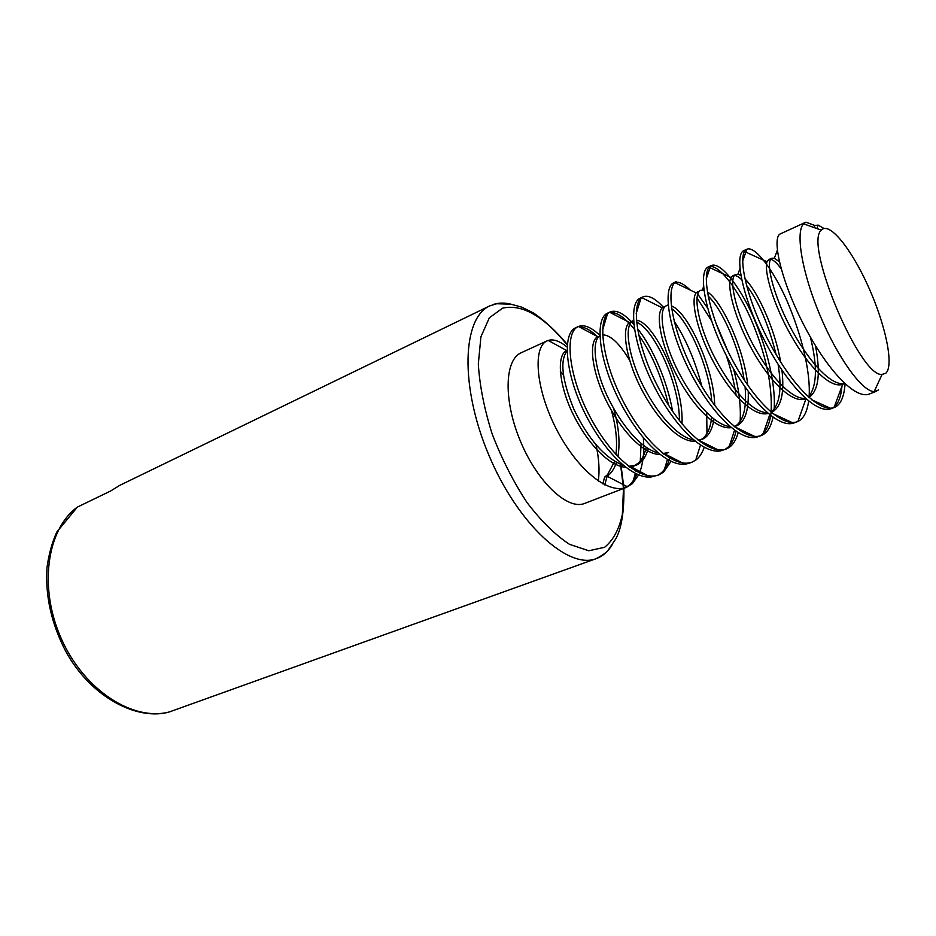 <?xml version="1.0" encoding="UTF-8"?>
<svg xmlns="http://www.w3.org/2000/svg" width="936" height="936" viewBox="0 0 936 936"><rect width="100%" height="100%" fill="white"/><g stroke="black" fill="none" stroke-linecap="round" stroke-linejoin="round"><path stroke-width="1.4" d="M885.842 373.195C894.219 365.707 885.55 324.71 868.456 286.872C851.514 248.917 829.12 221.001 821.352 230.151C803.544 243.571 860.044 377.793 882.086 374.423L885.842 373.195M878.611 389.973L874.177 391.587C862.348 391.669 838.001 358.231 820.111 315.607C802.117 273.019 795.226 232.233 803.544 223.821L805.896 222.183L814.905 225.494L818.181 225.12L823.937 228.478M567.286 344.413C556.218 331.344 545.033 320.919 533.719 313.115L521.867 307.183L510.892 304.177L496.747 303.744L489.926 305.815L119.808 485.328L110.553 491.026L77.337 507.113L56.757 532.104C51.995 542.693 48.742 554.533 46.999 567.637C45.139 595.834 51.422 623.809 65.848 651.538C91.669 698.478 138.411 721.001 169.393 711.922L596.349 558.593C602.901 556.171 608.213 551.491 612.308 544.553M636.808 474.166C634.339 479.946 631.133 484.111 627.19 486.638L622.452 488.428M579.314 326.956C584.473 326.816 590.44 329.975 597.238 336.445M641.066 443.477L640.294 460.957M567.122 347.069C559.728 341.043 553.422 338.832 548.203 340.447L547.01 340.915C533.239 346.659 535.064 386.58 555.188 426.757C575.628 467.813 607.008 494.723 626.406 487.375L632.408 483.631L638.609 474.938M639.452 473.054C643.172 463.554 644.471 451.819 643.348 437.872M600.116 335.615C591.575 327.436 584.462 324.359 578.74 326.383L578.085 326.652C564.981 332.163 567.649 372.306 588.089 413.022C608.868 454.592 639.967 482.099 658.792 474.926L663.601 472.107L671.007 461.413M546.998 340.915L521.247 352.72C504.399 359.775 503.311 400.854 520.627 441.675C537.732 482.602 567.871 510.529 584.684 503.404L626.395 487.375M598.291 481.104C599.765 470.668 599.005 458.535 596.01 444.729M563.437 375.02L560.313 371.288M608.763 312.729C615.724 311.22 624.324 316.789 634.573 329.449M638.715 334.994C651.924 353.796 661.869 377.185 668.538 405.159M670.258 456.663C667.777 465.66 663.858 471.709 658.523 474.798M658.757 474.938L650.532 477.161C629.963 478.109 601.567 448.648 582.777 408.903C564.782 370.375 562.91 333.895 575.137 328.021L578.097 326.652M672.621 411.325C667.356 381.338 652.228 346.577 637.51 328.7M633.871 324.312C624.523 313.923 616.789 309.722 610.693 311.735L609.593 312.214C597.554 318.205 601.45 358.546 622.253 399.543C643.336 441.301 673.873 469.041 692.008 462.162L695.717 460.138C699.286 457.54 702.117 453.281 704.2 447.361M689.247 463.226L685.012 464.256C665.192 466.198 636.246 436.141 616.742 395.296C597.94 355.61 595.366 318.334 607.359 313.232L610.061 311.992M706.972 433.508L706.692 412.694M701.883 386.381C695.12 360.699 685.901 339.019 674.236 321.317M663.998 307.839C655.586 298.642 648.73 294.934 643.43 296.712L641.698 297.601C631.11 304.726 636.538 345.314 657.727 386.369C679.115 427.986 708.833 455.61 726.137 449.046L728.805 447.689C732.982 445.01 736.117 440.014 738.2 432.701M675.23 282.812L675.406 282.286C679.349 281.654 684.274 284.24 690.183 290.031M696.899 297.753L711.5 320.744M726.313 355.54C731.016 369.697 734.292 383.023 736.141 395.519M736.024 431.297C733.976 440.037 730.56 445.899 725.786 448.882M726.114 449.058L720.299 450.953C701.427 453.913 672.188 423.587 651.947 381.888C632.28 341.184 628.664 303.053 640.095 298.21L642.845 296.946M740.095 421.598C741.148 405.826 738.89 388.124 733.344 368.48M728.103 351.69L715.361 321.68M707.698 308.166L697.648 294.009M706.189 279.022L710.518 266.432C720.252 266.245 737.825 289.282 751.046 319.281C765.812 354.03 772.504 385.024 771.1 412.261L771.931 411.992C781.186 407.3 784.532 393.342 781.958 370.118M771.053 412.764C769.556 424.745 765.905 432.432 760.114 435.813M761.167 435.579L756.428 437.264C738.609 441.277 709.149 410.67 688.171 368.07C667.625 326.313 662.91 287.293 673.733 282.789L676.564 281.49L674.844 282.625C665.765 290.862 672.68 331.66 694.22 372.797C715.865 414.274 744.752 441.792 761.19 435.568L762.852 434.795C767.695 432.128 771.088 426.301 773.019 417.351M773.99 410.916C776.342 385.059 766.935 347.829 752.45 314.917C738.586 284.497 720.463 262.267 711.676 265.414L709.067 267.275C701.567 276.588 709.897 317.573 731.777 358.792C753.62 400.14 781.654 427.6 797.215 421.726L797.917 421.434C803.474 418.872 807.054 412.109 808.657 401.17M794.219 422.873L793.412 423.166C776.798 428.255 747.22 397.437 725.517 353.96C704.094 311.15 698.139 271.218 708.248 266.959L711.173 265.613M809.149 396.291C810.646 370.235 800.818 332.76 786.462 299.614C772.726 268.983 755.27 246.332 747.244 249.105L744.424 251.515C738.574 261.869 748.215 302.819 770.258 344.038C792.195 385.187 819.234 412.741 834.034 407.581L834.28 407.488C840.469 405.031 844.061 397.192 845.079 383.971M841.99 386.018C841.019 396.899 838.223 404.013 833.602 407.359M831.297 408.623L831.133 408.693C815.701 414.636 786.146 383.444 763.776 339.054C741.569 295.203 734.409 254.487 743.792 250.649L746.776 249.28M869.181 394.068C854.58 399.766 825.482 367.79 802.702 322.756C780.121 278.249 771.837 237.346 780.296 233.906M783.444 232.467L805.58 222.312M814.905 225.494L814.121 227.588M602.842 483.877L604.621 477.138L607.066 476.202L627.19 486.638M844.518 383.456C831.121 386.51 807.897 360.828 789.727 326.067C772.083 292.114 765.414 260.676 771.837 258.207L774.365 258.184L779.466 261.904M815.432 345.501C820.813 373.476 818.637 390.792 808.926 397.461M805.416 398.408C790.721 399.555 767.953 373.827 750.66 340.072C734.152 307.382 728.699 277.208 735.696 274.494L737.931 274.248L740.914 275.488M744.986 278.916C757.575 291.33 774.868 328.711 780.647 361.893M767.227 412.788C751.503 412.261 729.214 386.591 712.811 353.82C697.378 322.3 693.049 293.26 700.561 290.335L703.93 290.183M707.394 291.903C721.913 301.006 744.167 348.882 747.735 385.082M748.238 391.423C748.882 410.553 744.974 422.031 736.538 425.857L734.198 426.512M729.94 426.64C713.419 424.64 691.634 399.11 676.12 367.275C661.705 336.866 658.394 308.868 666.362 305.756L668.199 305.311M671.311 305.896C687.246 311.033 713.946 367.193 714.718 405.417M714.004 419.188C712.156 430.209 708.189 436.925 702.094 439.347L698.151 440.248M693.529 440.002C676.424 436.714 655.118 411.337 640.517 380.425C627.062 351.07 624.698 324.043 633.075 320.755L633.543 320.568M636.445 320.299C653.48 321.153 684.31 384.298 681.97 423.821M663.811 454.171L668.561 452.486L662.957 453.515M657.973 452.895C640.704 448.508 620.381 424.195 606.587 394.7C593.95 366.736 591.821 340.529 599.871 335.802M602.632 334.831C610.576 334.971 619.597 343.5 629.717 360.454M648.192 448.66C645.676 457.517 641.581 463.051 635.907 465.274L628.582 466.339M623.224 465.356C604.761 457.961 588.311 439.265 573.885 409.278C561.974 379.899 559.716 360.442 567.099 350.906M613.548 408.353C618.813 426.36 620.264 442.459 617.924 456.663M616.438 462.489C614.238 468.995 611.114 473.557 607.066 476.202M844.412 383.35L842.634 384.286C830.735 388.826 808.95 367.392 791.014 335.462C772.738 303.217 763.846 270.738 767.005 261.741L768.877 259.529C771.638 258.348 775.78 261.483 781.279 268.924M810.354 336.913C817.69 366.514 817.034 386.533 808.412 397.004M805.323 398.9C792.722 403.755 770.246 382.321 752.404 350.263C734.35 318.076 726.488 285.691 730.993 277.512L732.818 275.781C735.006 274.786 737.989 276.132 741.768 279.805M746.554 285.375C758.675 301.486 768.503 324.476 776.049 354.334M778.05 364.127C782.145 388.896 779.782 404.902 770.96 412.144M768.023 413.466C754.205 417.245 731.566 395.261 714.191 363.344C696.899 331.613 690.37 300.117 696.103 292.886L697.753 291.599M708.189 296.127C721.691 308.634 739.311 347.139 744.12 379.712M745.079 387.001C746.799 406.926 743.781 419.854 736.012 425.763L734.397 426.676L754.802 436.48M731.168 427.658C716.087 429.905 693.553 407.254 676.833 375.582C660.535 344.483 655.434 314.098 662.29 307.862L665.098 306.575M671.709 308.81C687.246 318.486 709.219 366.105 711.746 401.368M711.688 417.327C710.471 427.787 707.417 434.901 702.515 438.645L700.701 439.803M695.179 441.347C679.033 442.213 656.639 418.954 640.61 387.562C625.318 357.096 621.609 327.717 629.507 322.464L633.602 321.469M636.632 322.3C653.726 328.571 679.63 383.503 679.431 420.627M660.044 454.568C642.985 454.182 620.72 430.361 605.487 399.274C591.189 369.427 588.838 340.996 597.718 336.703L578.448 326.5M646.191 447.373C644.6 454.44 641.979 459.67 638.352 463.074L633.298 466.303L629.764 467.228M625.739 467.356C608.002 465.824 586.041 441.757 571.627 411.196C558.254 382.099 557.037 354.557 566.572 350.731M611.407 410.483C615.993 426.64 617.514 441.324 615.947 454.545M614.554 461.413L607.569 474.681L604.621 477.138M567.239 344.974C543.734 316.099 522.194 303.826 502.62 308.143L489.352 317.795L480.905 336.82L478.319 364.092C479.677 385.761 484.298 409.055 492.172 433.988C501.743 458.827 513.337 481.642 526.956 502.445C541.16 521.071 555.34 535.029 569.486 544.319L588.779 550.766L604.644 547.267C613.174 540.294 619.082 529.366 622.358 514.484L623.481 488.498M623.446 488.042L620.346 462.852M489.926 305.815C462.267 317.784 459.576 386.03 488.826 455.071C517.76 524.242 568.444 570.012 596.349 558.593C603.568 554.72 607.768 551.515 608.95 548.964L615.514 539.3C621.375 529.261 624.183 512.261 623.914 488.335M511.126 304.212C504.867 302.679 499.075 302.714 493.728 304.317M77.337 507.113C46.695 529.32 38.247 588.299 61.753 639.686C84.977 691.201 133.953 721.855 169.861 711.793M821.352 230.151L803.544 223.821M882.086 374.423L874.177 391.587M689.177 463.25L691.985 462.173M794.149 422.908L797.203 421.738M831.133 408.693L834.245 407.499M869.135 394.091L876.669 391.19M780.296 233.918L783.373 232.502M623.891 487.878L620.755 463.226M816.859 228.559L818.181 225.12M774.365 258.184L777.313 250.286M811.617 399.754L830.454 408.248M737.931 274.248L739.92 268.714M742.599 261.249L746.518 250.275M772.528 413.443L792.16 422.581M702.421 289.961L703.533 286.744M667.789 305.358L668.105 304.375M698.642 440.201L718.333 449.982M636.211 313.478L641.043 298.116M664.033 453.48L682.73 463.074M602.562 330.186L607.511 313.759M630.244 466.374L647.958 475.792M844.588 383.514L842.657 384.286L834.034 407.581M767.005 261.741L744.424 251.515M805.943 398.876L797.917 421.434M730.993 277.512L709.067 267.275M769.684 414.847L762.852 434.795M696.103 292.886L674.844 282.625M736.012 425.763L735.439 427.506M734.538 430.256L728.805 447.689M662.29 307.862L641.698 297.601M701.555 441.64L701.263 442.588M700.444 445.15L695.717 460.138M629.507 322.464L609.593 312.214M667.403 459.553L663.601 472.107M638.352 463.074L638.001 464.256M636.445 469.661L635.977 471.264M635.345 473.464L632.408 483.631M566.83 350.626L548.203 340.447M607.136 476.248L604.761 484.883M768.877 259.529L771.837 258.207M732.818 275.781L735.696 274.494M771.147 412.296L771.931 411.992M734.409 426.687L736.538 425.857M663.636 306.973L666.362 305.756M630.419 321.949L633.075 320.755M633.298 466.303L635.907 465.274"/></g></svg>
